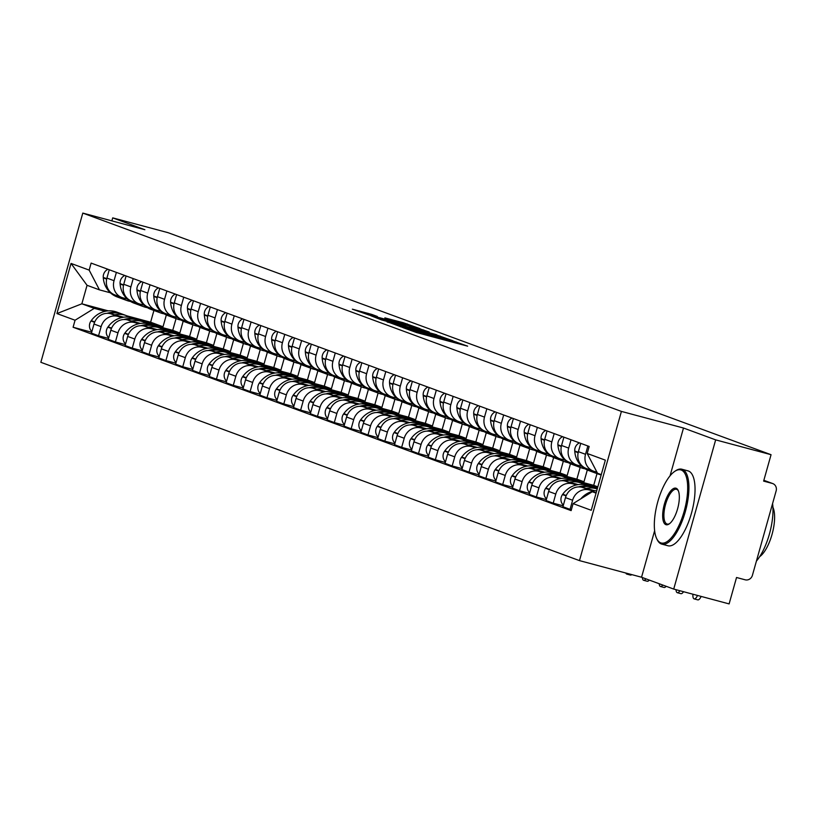 <?xml version="1.0" encoding="UTF-8"?>
<svg xmlns="http://www.w3.org/2000/svg" width="817" height="817" viewBox="0 0 817 817"><rect width="100%" height="100%" fill="white"/><g stroke="black" fill="none" stroke-linecap="round" stroke-linejoin="round"><path stroke-width="1.23" d="M402.699 327.535L416.578 332.56L467.63 346.163L453.517 341.138L444.356 339.249L402.699 327.535M371.817 314.422L352.352 309.173L368.845 314.984L419.897 328.587L403.404 322.766L384.868 317.874L408.143 325.36L375.759 316.69L365.087 313.442L377.362 316.485L371.817 314.422L371.643 315.015M654.631 530.703L641.549 577.231L673.719 589.077L715.661 439.873L683.492 428.026L621.41 411.411L82.793 213.094L144.864 229.71L112.705 217.873L168.098 232.692L771.054 454.701L763.629 481.111L772.259 483.419L763.854 480.325M715.661 439.873L771.054 454.701M387.176 321.735L401.79 327.117L452.853 340.72L436.36 334.899L387.105 321.98M381.529 319.927L370.693 315.668L419.887 328.832L429.221 332.019L409.276 327.208L436.635 334.735L381.529 319.927M673.719 589.077L729.111 603.906L736.536 577.496L745.165 579.804A6.199 5.76 110.2 0 0 752.416 575.321L776.15 490.874A6.199 5.76 110.2 0 0 772.259 483.419M641.549 577.231L579.478 560.615L40.85 362.299L82.793 213.094M112.705 217.873L111.858 220.876M596.91 472.103L594.47 471.45A14.267 13.246 -69.8 0 1 593.397 471.113A14.267 13.246 -69.8 0 1 585.523 454.303L587.862 445.98M595.144 490.813L582.143 487.33A14.267 13.246 110.2 0 0 565.487 497.635L572.605 500.249A14.267 13.246 -69.8 0 1 589.271 489.955L593.53 491.099M572.605 500.249L570.052 509.359L571.389 509.716M580.734 443.365L578.405 451.678A14.267 13.246 110.2 0 0 586.279 468.488L593.397 471.113M565.487 497.635L562.923 506.734L570.052 509.359M581.878 466.384L577.629 465.251A14.267 13.246 -69.8 0 1 576.567 464.914A14.267 13.246 -69.8 0 1 568.683 448.104L571.022 439.781M563.179 505.825L553.211 503.16L555.764 494.05A14.267 13.246 -69.8 0 1 572.431 483.756L576.7 484.9M563.904 437.156L561.565 445.479A14.267 13.246 110.2 0 0 569.439 462.289L576.567 464.914M578.313 484.614L565.313 481.131A14.267 13.246 110.2 0 0 548.646 491.436L546.083 500.535L553.211 503.16M565.037 460.185L560.799 459.052A14.267 13.246 -69.8 0 1 559.727 458.715A14.267 13.246 -69.8 0 1 551.843 441.895L554.181 433.582M546.338 499.626L536.371 496.961L538.934 487.851A14.267 13.246 -69.8 0 1 555.591 477.557L559.859 478.701M594.419 487.943L597.298 488.719M547.063 430.957L544.725 439.28A14.267 13.246 110.2 0 0 552.598 456.09L559.727 458.715M561.473 478.415L548.473 474.932A14.267 13.246 110.2 0 0 531.806 485.227L529.253 494.336L536.371 496.961M597.493 488.055L584.155 484.481M548.197 453.986L543.959 452.853A14.267 13.246 -69.8 0 1 542.886 452.516A14.267 13.246 -69.8 0 1 535.012 435.696L537.351 427.383M529.508 493.427L519.53 490.751L522.094 481.652A14.267 13.246 -69.8 0 1 538.75 471.358L543.019 472.492M577.578 481.744L597.748 487.146M530.223 424.758L527.884 433.081A14.267 13.246 110.2 0 0 535.758 449.891L542.886 452.516M544.633 472.216L531.632 468.733A14.267 13.246 110.2 0 0 514.965 479.028L512.412 488.137L519.53 490.751M597.013 473.605L593.704 485.349L567.315 478.282M531.356 447.787L527.118 446.654A14.267 13.246 -69.8 0 1 526.046 446.317A14.267 13.246 -69.8 0 1 518.172 429.497L520.511 421.184M560.738 475.545L583.992 481.775L587.311 469.979M512.668 487.228L502.69 484.552L505.253 475.453A14.267 13.246 -69.8 0 1 521.92 465.159L526.179 466.293M513.382 418.559L511.044 426.872A14.267 13.246 110.2 0 0 518.918 443.692L526.046 446.317M527.792 466.017L514.792 462.534A14.267 13.246 110.2 0 0 498.125 472.829L495.572 481.938L502.69 484.552M580.172 467.406L576.873 479.15L550.474 472.083M514.526 441.588L510.278 440.455A14.267 13.246 -69.8 0 1 509.205 440.118A14.267 13.246 -69.8 0 1 501.332 423.298L503.67 414.985M543.897 469.346L567.151 475.565L570.47 463.78M495.827 481.029L485.86 478.353L488.413 469.254A14.267 13.246 -69.8 0 1 505.08 458.96L509.338 460.094M496.542 412.36L494.203 420.673A14.267 13.246 110.2 0 0 502.087 437.493L509.205 440.118M510.952 459.808L497.951 456.335A14.267 13.246 110.2 0 0 481.295 466.63L478.731 475.729L485.86 478.353M563.332 461.207L560.033 472.951L533.644 465.884M497.686 435.39L493.437 434.256A14.267 13.246 -69.8 0 1 492.365 433.919A14.267 13.246 -69.8 0 1 484.491 417.099L486.83 408.786M527.067 463.147L550.321 469.367L553.63 457.581M478.987 474.82L469.019 472.155L471.572 463.055A14.267 13.246 -69.8 0 1 488.239 452.751L492.498 453.895M479.702 406.161L477.373 414.474A14.267 13.246 110.2 0 0 485.247 431.294L492.365 433.919M494.111 453.609L481.111 450.136A14.267 13.246 110.2 0 0 464.454 460.431L461.891 469.53L469.019 472.155M546.491 455.008L543.193 466.752L516.804 459.685M480.845 429.191L476.597 428.057A14.267 13.246 -69.8 0 1 475.535 427.71A14.267 13.246 -69.8 0 1 467.651 410.9L469.989 402.587M510.227 456.948L533.481 463.168L536.789 451.382M462.146 468.621L452.179 465.956L454.732 456.856A14.267 13.246 -69.8 0 1 471.399 446.552L475.668 447.696M462.871 399.962L460.533 408.275A14.267 13.246 110.2 0 0 468.407 425.095L475.535 427.71M477.281 447.41L464.281 443.937A14.267 13.246 110.2 0 0 447.614 454.232L445.051 463.331L452.179 465.956M529.651 448.809L526.352 460.543L499.963 453.486M464.005 422.992L459.767 421.858A14.267 13.246 -69.8 0 1 458.694 421.511A14.267 13.246 -69.8 0 1 450.81 404.701L453.149 396.388M493.386 450.749L516.64 456.969L519.949 445.173M445.306 462.422L435.338 459.757L437.902 450.657A14.267 13.246 -69.8 0 1 454.558 440.353L458.827 441.497M446.031 393.763L443.692 402.076A14.267 13.246 110.2 0 0 451.566 418.896L458.694 421.511M460.441 441.211L447.44 437.728A14.267 13.246 110.2 0 0 430.773 448.033L428.22 457.132L435.338 459.757M512.81 442.6L509.512 454.344L483.123 447.287M447.165 416.793L442.926 415.659A14.267 13.246 -69.8 0 1 441.854 415.312A14.267 13.246 -69.8 0 1 433.98 398.502L436.309 390.189M476.546 444.55L499.8 450.77L503.119 438.974M428.476 456.223L418.498 453.558L421.061 444.458A14.267 13.246 -69.8 0 1 437.718 434.154L441.987 435.298M429.191 387.564L426.852 395.877A14.267 13.246 110.2 0 0 434.726 412.687L441.854 415.312M443.6 435.012L430.6 431.529A14.267 13.246 110.2 0 0 413.933 441.834L411.38 450.933L418.498 453.558M495.98 436.401L492.671 448.145L466.282 441.088M430.324 410.594L426.086 409.45A14.267 13.246 -69.8 0 1 425.014 409.113A14.267 13.246 -69.8 0 1 417.14 392.303L419.478 383.99M459.705 438.351L482.959 444.571L486.278 432.775M411.635 450.024L401.658 447.359L404.221 438.259A14.267 13.246 -69.8 0 1 420.888 427.955L425.146 429.099M412.35 381.365L410.011 389.678A14.267 13.246 110.2 0 0 417.885 406.488L425.014 409.113M426.76 428.813L413.759 425.33A14.267 13.246 110.2 0 0 397.093 435.635L394.54 444.734L401.658 447.359M479.14 430.202L475.841 441.946L449.442 434.889M413.484 404.395L409.246 403.251A14.267 13.246 -69.8 0 1 408.173 402.914A14.267 13.246 -69.8 0 1 400.299 386.104L402.638 377.781M442.865 432.152L466.119 438.372L469.438 426.576M394.795 443.825L384.827 441.16L387.381 432.06A14.267 13.246 -69.8 0 1 404.047 421.756L408.306 422.9M395.51 375.166L393.171 383.479A14.267 13.246 110.2 0 0 401.055 400.289L408.173 402.914M409.92 422.614L396.919 419.131A14.267 13.246 110.2 0 0 380.252 429.436L377.699 438.535L384.827 441.16M462.299 424.003L459.001 435.747L432.612 428.68M396.653 398.196L392.405 397.052A14.267 13.246 -69.8 0 1 391.333 396.715A14.267 13.246 -69.8 0 1 383.459 379.905L385.798 371.582M426.025 425.943L449.279 432.173L452.598 420.377M377.954 437.626L367.987 434.961L370.54 425.851A14.267 13.246 -69.8 0 1 387.207 415.557L391.466 416.701M378.669 368.967L376.341 377.28A14.267 13.246 110.2 0 0 384.215 394.09L391.333 396.715M393.079 416.415L380.079 412.932A14.267 13.246 110.2 0 0 363.422 423.237L360.859 432.336L367.987 434.961M445.459 417.804L442.16 429.548L415.771 422.481M379.813 391.986L375.565 390.853A14.267 13.246 -69.8 0 1 374.492 390.516A14.267 13.246 -69.8 0 1 366.619 373.706L368.957 365.383M409.194 419.744L432.448 425.974L435.757 414.178M361.114 431.427L351.147 428.762L353.7 419.652A14.267 13.246 -69.8 0 1 370.367 409.358L374.635 410.502M361.839 362.758L359.5 371.081A14.267 13.246 110.2 0 0 367.374 387.891L374.492 390.516M376.249 410.216L363.238 406.733A14.267 13.246 110.2 0 0 346.582 417.038L344.018 426.137L351.147 428.762M428.619 411.605L425.32 423.349L398.931 416.282M362.973 385.787L358.724 384.654A14.267 13.246 -69.8 0 1 357.662 384.317A14.267 13.246 -69.8 0 1 349.778 367.497L352.117 359.184M392.354 413.545L415.608 419.775L418.917 407.979M344.274 425.228L334.306 422.563L336.87 413.453A14.267 13.246 -69.8 0 1 353.526 403.159L357.795 404.303M344.999 356.559L342.66 364.882A14.267 13.246 110.2 0 0 350.534 381.692L357.662 384.317M359.409 404.017L346.408 400.534A14.267 13.246 110.2 0 0 329.741 410.828L327.178 419.938L334.306 422.563M411.778 405.406L408.48 417.15L382.09 410.083M346.132 379.588L341.894 378.455A14.267 13.246 -69.8 0 1 340.822 378.118A14.267 13.246 -69.8 0 1 332.948 361.298L335.276 352.985M375.514 407.346L398.767 413.576L402.087 401.78M327.433 419.029L317.466 416.353L320.029 407.254A14.267 13.246 -69.8 0 1 336.686 396.96L340.955 398.093M328.158 350.36L325.82 358.683A14.267 13.246 110.2 0 0 333.693 375.493L340.822 378.118M342.568 397.818L329.568 394.335A14.267 13.246 110.2 0 0 312.901 404.629L310.348 413.739L317.466 416.353M394.948 399.207L391.639 410.951L365.25 403.884M329.292 373.389L325.054 372.256A14.267 13.246 -69.8 0 1 323.981 371.919A14.267 13.246 -69.8 0 1 316.108 355.099L318.446 346.786M358.673 401.147L381.927 407.377L385.246 395.581M310.603 412.83L300.625 410.154L303.189 401.055A14.267 13.246 -69.8 0 1 319.856 390.761L324.114 391.894M311.318 344.161L308.979 352.474A14.267 13.246 110.2 0 0 316.853 369.294L323.981 371.919M325.728 391.619L312.727 388.136A14.267 13.246 110.2 0 0 296.06 398.43L293.507 407.54L300.625 410.154M378.108 393.008L374.809 404.752L348.41 397.685M312.451 367.19L308.213 366.057A14.267 13.246 -69.8 0 1 307.141 365.72A14.267 13.246 -69.8 0 1 299.267 348.9L301.606 340.587M341.833 394.948L365.087 401.167L368.406 389.382M293.763 406.631L283.795 403.955L286.348 394.856A14.267 13.246 -69.8 0 1 303.015 384.562L307.274 385.695M294.477 337.962L292.139 346.275A14.267 13.246 110.2 0 0 300.023 363.095L307.141 365.72M308.887 385.41L295.887 381.937A14.267 13.246 110.2 0 0 279.22 392.231L276.667 401.331L283.795 403.955M361.267 386.809L357.969 398.553L331.579 391.486M295.621 360.991L291.373 359.858A14.267 13.246 -69.8 0 1 290.301 359.521A14.267 13.246 -69.8 0 1 282.427 342.701L284.765 334.388M324.992 388.749L348.246 394.968L351.565 383.183M276.922 400.422L266.955 397.756L269.508 388.657A14.267 13.246 -69.8 0 1 286.175 378.353L290.433 379.497M277.637 331.763L275.298 340.076A14.267 13.246 110.2 0 0 283.182 356.896L290.301 359.521M292.047 379.211L279.046 375.738A14.267 13.246 110.2 0 0 262.39 386.032L259.826 395.132L266.955 397.756M344.427 380.61L341.128 392.354L314.739 385.287M278.781 354.792L274.532 353.659A14.267 13.246 -69.8 0 1 273.46 353.312A14.267 13.246 -69.8 0 1 265.586 336.502L267.925 328.189M308.162 382.55L331.416 388.769L334.725 376.984M260.082 394.223L250.114 391.557L252.667 382.458A14.267 13.246 -69.8 0 1 269.334 372.154L273.593 373.298M260.807 325.564L258.468 333.877A14.267 13.246 110.2 0 0 266.342 350.697L273.46 353.312M275.217 373.012L262.206 369.539A14.267 13.246 110.2 0 0 245.549 379.834L242.986 388.933L250.114 391.557M327.586 374.411L324.288 386.145L297.899 379.088M261.94 348.593L257.692 347.46A14.267 13.246 -69.8 0 1 256.63 347.113A14.267 13.246 -69.8 0 1 248.746 330.303L251.085 321.99M291.322 376.351L314.576 382.57L317.884 370.775M243.241 388.024L233.274 385.358L235.837 376.259A14.267 13.246 -69.8 0 1 252.494 365.955L256.763 367.099M243.966 319.365L241.628 327.678A14.267 13.246 110.2 0 0 249.502 344.498L256.63 347.113M258.376 366.813L245.376 363.33A14.267 13.246 110.2 0 0 228.709 373.635L226.146 382.734L233.274 385.358M310.746 368.201L307.447 379.946L281.058 372.889M245.1 342.394L240.862 341.261A14.267 13.246 -69.8 0 1 239.79 340.914A14.267 13.246 -69.8 0 1 231.916 324.104L234.244 315.791M274.481 370.152L297.735 376.371L301.044 364.576M226.401 381.825L216.434 379.159L218.997 370.06A14.267 13.246 -69.8 0 1 235.653 359.756L239.922 360.9M227.126 313.166L224.787 321.479A14.267 13.246 110.2 0 0 232.661 338.289L239.79 340.914M241.536 360.614L228.535 357.131A14.267 13.246 110.2 0 0 211.869 367.436L209.315 376.535L216.434 379.159M293.916 362.002L290.607 373.747L264.218 366.69M228.26 336.195L224.021 335.052A14.267 13.246 -69.8 0 1 222.949 334.715A14.267 13.246 -69.8 0 1 215.075 317.905L217.414 309.592M257.641 363.953L280.895 370.172L284.214 358.377M209.571 375.626L199.593 372.96L202.156 363.861A14.267 13.246 -69.8 0 1 218.823 353.557L223.082 354.701M210.286 306.967L207.947 315.28A14.267 13.246 110.2 0 0 215.821 332.09L222.949 334.715M224.695 354.415L211.695 350.932A14.267 13.246 110.2 0 0 195.028 361.237L192.475 370.336L199.593 372.96M277.075 355.803L273.766 367.548L247.377 360.491M211.419 329.997L207.181 328.853A14.267 13.246 -69.8 0 1 206.109 328.516A14.267 13.246 -69.8 0 1 198.235 311.706L200.573 303.383M240.801 357.754L264.054 363.974L267.373 352.178M192.73 369.427L182.763 366.762L185.316 357.662A14.267 13.246 -69.8 0 1 201.983 347.358L206.241 348.502M193.445 300.768L191.107 309.081A14.267 13.246 110.2 0 0 198.991 325.891L206.109 328.516M207.855 348.216L194.855 344.733A14.267 13.246 110.2 0 0 178.188 355.038L175.635 364.137L182.763 366.762M260.235 349.605L256.936 361.349L230.547 354.282M194.589 323.798L190.341 322.654A14.267 13.246 -69.8 0 1 189.268 322.317A14.267 13.246 -69.8 0 1 181.394 305.507L183.733 297.184M223.96 351.545L247.214 357.775L250.533 345.979M175.89 363.228L165.922 360.563L168.476 351.453A14.267 13.246 -69.8 0 1 185.142 341.159L189.401 342.303M176.605 294.569L174.266 302.882A14.267 13.246 110.2 0 0 182.15 319.692L189.268 322.317M191.015 342.017L178.014 338.534A14.267 13.246 110.2 0 0 161.357 348.839L158.794 357.938L165.922 360.563M243.395 343.406L240.096 355.15L213.707 348.083M177.749 317.588L173.5 316.455A14.267 13.246 -69.8 0 1 172.428 316.118A14.267 13.246 -69.8 0 1 164.554 299.308L166.893 290.985M207.13 345.346L230.384 351.576L233.693 339.78M159.049 357.029L149.082 354.364L151.635 345.254A14.267 13.246 -69.8 0 1 168.302 334.96L172.561 336.104M159.764 288.36L157.436 296.683A14.267 13.246 110.2 0 0 165.31 313.493L172.428 316.118M174.184 335.818L161.174 332.335A14.267 13.246 110.2 0 0 144.517 342.64L141.954 351.739L149.082 354.364M226.554 337.207L223.255 348.951L196.866 341.884M160.908 311.389L156.66 310.256A14.267 13.246 -69.8 0 1 155.598 309.919A14.267 13.246 -69.8 0 1 147.714 293.099L150.052 284.786M190.29 339.147L213.543 345.377L216.852 333.581M142.209 350.83L132.242 348.165L134.795 339.055A14.267 13.246 -69.8 0 1 151.462 328.761L155.73 329.905M142.934 282.161L140.595 290.484A14.267 13.246 110.2 0 0 148.469 307.294L155.598 309.919M157.344 329.619L144.343 326.136A14.267 13.246 110.2 0 0 127.677 336.43L125.113 345.54L132.242 348.165M209.714 331.008L206.415 342.752L180.026 335.685M144.068 305.19L139.83 304.057A14.267 13.246 -69.8 0 1 138.757 303.72A14.267 13.246 -69.8 0 1 130.883 286.9L133.212 278.587M173.449 332.948L196.703 339.178L200.012 327.382M125.369 344.631L115.401 341.955L117.965 332.856A14.267 13.246 -69.8 0 1 134.621 322.562L138.89 323.695M126.094 275.962L123.755 284.285A14.267 13.246 110.2 0 0 131.629 301.095L138.757 303.72M140.504 323.42L127.503 319.937A14.267 13.246 110.2 0 0 110.836 330.231L108.283 339.341L115.401 341.955M192.873 324.809L189.575 336.553L163.186 329.486M127.227 298.991L122.989 297.858A14.267 13.246 -69.8 0 1 121.917 297.521A14.267 13.246 -69.8 0 1 114.043 280.701L116.382 272.388M156.609 326.749L179.863 332.979L183.182 321.183M108.538 338.432L98.561 335.756L101.124 326.657A14.267 13.246 -69.8 0 1 117.781 316.363L122.05 317.496M109.253 269.763L106.915 278.076A14.267 13.246 110.2 0 0 114.788 294.896L121.917 297.521M123.663 317.221L110.663 313.738A14.267 13.246 110.2 0 0 93.996 324.032L91.443 333.142L98.561 335.756M176.043 318.61L172.734 330.354L146.345 323.287M172.734 330.354L179.863 332.979M189.575 336.553L196.703 339.178M206.415 342.752L213.543 345.377M223.255 348.951L230.384 351.576M240.096 355.15L247.214 357.775M256.936 361.349L264.054 363.974M273.766 367.548L280.895 370.172M290.607 373.747L297.735 376.371M307.447 379.946L314.576 382.57M324.288 386.145L331.416 388.769M341.128 392.354L348.246 394.968M357.969 398.553L365.087 401.167M374.809 404.752L381.927 407.377M391.639 410.951L398.767 413.576M408.48 417.15L415.608 419.775M425.32 423.349L432.448 425.974M442.16 429.548L449.279 432.173M459.001 435.747L466.119 438.372M475.841 441.946L482.959 444.571M492.671 448.145L499.8 450.77M509.512 454.344L516.64 456.969M526.352 460.543L533.481 463.168M543.193 466.752L550.321 469.367M560.033 472.951L567.151 475.565M576.873 479.15L583.992 481.775M593.704 485.349L597.819 486.861M601.261 474.626L597.503 473.237L587.198 453.476L589.169 446.46L91.126 263.094L89.155 270.11L99.47 289.872L87.051 285.296L81.853 303.801L94.261 308.366L105.209 311.297M596.165 492.774L592.305 491.742L596.063 493.131M587.198 453.476L605.336 460.155L591.242 510.288L573.105 503.609L592.305 491.742M94.261 308.366L75.062 320.233L73.091 327.249L571.134 510.625L573.105 503.609M75.062 320.233L56.935 313.565L71.028 263.431L89.155 270.11M621.41 411.411L579.478 560.615M683.492 428.026L670.052 475.821M153.913 310.46L150.614 322.204L127.166 315.924M108.263 310.868L81.853 303.801L56.935 313.565M110.387 292.792L99.47 289.872M139.768 320.55L163.022 326.769L166.341 314.984M150.614 322.204L163.022 326.769M91.698 332.233L73.091 327.249M87.051 285.296L71.028 263.431M400.667 326.596L447.798 339.239L404.476 327.117L398.492 325.728L400.606 326.79M405.457 326.187L381.702 319.549L405.538 325.809M692.959 594.225A6.975 2.584 -75 0 0 694.154 598.892A6.975 2.584 -75 0 0 697.524 595.45M701.139 596.42A6.975 2.584 105 0 1 697.769 599.862L694.154 598.892M596.757 490.649A23.57 21.885 110.2 0 0 580.826 498.84M593.04 487.463A23.57 21.885 110.2 0 0 592.182 487.126L588.25 485.676A23.57 21.885 110.2 0 0 586.473 485.114A23.57 21.885 110.2 0 0 562.75 494.214L562.494 494.581A7.833 7.271 110.2 0 0 563.373 505.131M592.182 487.126A23.57 21.885 110.2 0 0 590.415 486.564A23.57 21.885 110.2 0 0 578.518 486.922M581.52 487.177A23.57 21.885 -69.8 0 1 592.141 487.198A23.57 21.885 -69.8 0 1 593.918 487.759L597.227 488.985A23.57 21.885 110.2 0 0 596.083 488.648A23.57 21.885 110.2 0 0 586.279 488.433M676.047 589.7A6.975 2.584 -75 0 0 677.313 592.693A6.975 2.584 -75 0 0 679.907 590.732M683.523 591.702A6.975 2.584 105 0 1 680.929 593.663L677.313 592.693M565.374 498.023A7.833 7.271 110.2 0 0 565.017 499.299M592.458 470.766A23.57 21.885 110.2 0 0 598.258 474.064L594.316 472.614A23.57 21.885 -69.8 0 1 588.516 469.315M598.258 474.064A23.57 21.885 110.2 0 0 601.189 474.902M579.171 448.931A7.833 7.271 110.2 0 0 578.814 450.218M579.437 442.885A7.833 7.271 110.2 0 0 574.739 451.004L574.77 451.444A23.57 21.885 110.2 0 0 588.649 470.531L592.591 471.981A23.57 21.885 110.2 0 0 593.459 472.277M586.79 468.682A23.57 21.885 110.2 0 0 592.591 471.981M576.199 481.264A23.57 21.885 110.2 0 0 575.352 480.927L571.41 479.477A23.57 21.885 110.2 0 0 569.643 478.915A23.57 21.885 110.2 0 0 545.909 488.015L545.654 488.372A7.833 7.271 110.2 0 0 546.542 498.932M575.352 480.927A23.57 21.885 110.2 0 0 573.575 480.365A23.57 21.885 110.2 0 0 561.677 480.713M564.68 480.978A23.57 21.885 -69.8 0 1 575.301 480.999A23.57 21.885 -69.8 0 1 577.078 481.56L581.01 483.01A23.57 21.885 110.2 0 0 579.243 482.449A23.57 21.885 110.2 0 0 569.439 482.234M584.502 484.685A23.57 21.885 110.2 0 0 581.01 483.01M659.217 583.736A6.975 2.584 -75 0 0 660.473 586.494A6.975 2.584 -75 0 0 662.74 585.033M666.141 586.289A6.975 2.584 105 0 1 664.098 587.464L660.473 586.494M548.534 491.824A7.833 7.271 110.2 0 0 548.176 493.1M575.617 464.567A23.57 21.885 110.2 0 0 581.418 467.865L577.476 466.415A23.57 21.885 -69.8 0 1 571.686 463.116M581.418 467.865A23.57 21.885 110.2 0 0 585.166 468.846M562.331 442.732A7.833 7.271 110.2 0 0 561.973 444.019M562.596 436.687A7.833 7.271 110.2 0 0 557.899 444.805L557.94 445.245A23.57 21.885 110.2 0 0 571.808 464.332L575.75 465.782A23.57 21.885 110.2 0 0 576.618 466.078M569.949 462.483A23.57 21.885 110.2 0 0 575.75 465.782M559.369 475.065A23.57 21.885 110.2 0 0 558.511 474.728L554.569 473.278A23.57 21.885 110.2 0 0 552.803 472.716A23.57 21.885 110.2 0 0 529.069 481.816L528.813 482.173A7.833 7.271 110.2 0 0 529.702 492.733M558.511 474.728A23.57 21.885 110.2 0 0 556.745 474.166A23.57 21.885 110.2 0 0 544.837 474.514M547.839 474.779A23.57 21.885 -69.8 0 1 558.471 474.8A23.57 21.885 -69.8 0 1 560.237 475.361L564.179 476.811A23.57 21.885 110.2 0 0 562.402 476.25A23.57 21.885 110.2 0 0 552.598 476.035M567.662 478.486A23.57 21.885 110.2 0 0 564.179 476.811M642.376 577.537A6.975 2.584 -75 0 0 643.633 580.295A6.975 2.584 -75 0 0 645.9 578.834M649.301 580.09A6.975 2.584 105 0 1 647.258 581.265L643.633 580.295M531.693 485.625A7.833 7.271 110.2 0 0 531.336 486.901M558.777 458.368A23.57 21.885 110.2 0 0 564.578 461.666L560.636 460.216A23.57 21.885 -69.8 0 1 554.845 456.917M564.578 461.666A23.57 21.885 110.2 0 0 568.326 462.647M545.49 436.533A7.833 7.271 110.2 0 0 545.133 437.81M545.766 430.488A7.833 7.271 110.2 0 0 541.058 438.606L541.099 439.046A23.57 21.885 110.2 0 0 554.978 458.123L558.91 459.573A23.57 21.885 110.2 0 0 559.788 459.879M553.119 456.284A23.57 21.885 110.2 0 0 558.91 459.573M542.529 468.866A23.57 21.885 110.2 0 0 541.671 468.529L537.729 467.079A23.57 21.885 110.2 0 0 535.962 466.517A23.57 21.885 110.2 0 0 512.239 475.617L511.973 475.974A7.833 7.271 110.2 0 0 512.862 486.534M541.671 468.529A23.57 21.885 110.2 0 0 539.904 467.967A23.57 21.885 110.2 0 0 527.996 468.315M531.009 468.58A23.57 21.885 -69.8 0 1 541.63 468.601A23.57 21.885 -69.8 0 1 543.397 469.162L547.339 470.612A23.57 21.885 110.2 0 0 545.572 470.051A23.57 21.885 110.2 0 0 535.768 469.836M550.821 472.287A23.57 21.885 110.2 0 0 547.339 470.612M625.853 573.034A6.975 2.584 -75 0 0 626.802 574.096A6.975 2.584 -75 0 0 628.15 573.646M631.766 574.617A6.975 2.584 105 0 1 630.418 575.066L626.802 574.096M514.853 479.426A7.833 7.271 110.2 0 0 514.496 480.702M541.947 452.169A23.57 21.885 110.2 0 0 547.737 455.467L543.805 454.017A23.57 21.885 -69.8 0 1 538.005 450.718M547.737 455.467A23.57 21.885 110.2 0 0 551.485 456.448M528.66 430.334A7.833 7.271 110.2 0 0 528.293 431.611M528.926 424.278A7.833 7.271 110.2 0 0 524.228 432.407L524.259 432.847A23.57 21.885 110.2 0 0 538.137 451.924L542.079 453.374A23.57 21.885 110.2 0 0 542.948 453.68M536.279 450.085A23.57 21.885 110.2 0 0 542.079 453.374M525.688 462.667A23.57 21.885 110.2 0 0 524.831 462.32L520.889 460.87A23.57 21.885 110.2 0 0 519.122 460.318A23.57 21.885 110.2 0 0 495.398 469.418L495.133 469.775A7.833 7.271 110.2 0 0 496.021 480.325M524.831 462.32A23.57 21.885 110.2 0 0 523.064 461.768A23.57 21.885 110.2 0 0 511.156 462.116M514.169 462.381A23.57 21.885 -69.8 0 1 524.79 462.402A23.57 21.885 -69.8 0 1 526.557 462.963L530.499 464.413A23.57 21.885 110.2 0 0 528.732 463.852A23.57 21.885 110.2 0 0 518.928 463.637M533.991 466.088A23.57 21.885 110.2 0 0 530.499 464.413M498.023 473.227A7.833 7.271 110.2 0 0 497.655 474.503M525.106 445.97A23.57 21.885 110.2 0 0 530.907 449.268L526.965 447.818A23.57 21.885 -69.8 0 1 521.164 444.519M530.907 449.268A23.57 21.885 110.2 0 0 534.645 450.249M511.82 424.135A7.833 7.271 110.2 0 0 511.452 425.412M512.085 418.079A7.833 7.271 110.2 0 0 507.388 426.208L507.418 426.648A23.57 21.885 110.2 0 0 521.297 445.725L525.239 447.175A23.57 21.885 110.2 0 0 526.107 447.481M519.438 443.876A23.57 21.885 110.2 0 0 525.239 447.175M681.235 470.041A37.837 13.981 -75 0 0 674.597 471.48A37.837 13.981 -75 0 0 657.491 502.833A37.837 13.981 -75 0 0 656.654 538.546A37.837 13.981 -75 0 0 660.769 542.856A37.837 13.981 -75 0 0 684.166 511.299A37.837 13.981 -75 0 0 681.235 470.041M675.056 471.174A38.767 14.328 105 0 1 675.526 470.847A38.767 14.328 105 0 1 681.858 469.224A38.767 14.328 105 0 1 682.318 469.377A38.767 14.328 105 0 1 685.504 511.013A38.767 14.328 105 0 1 661.811 544.122A38.767 14.328 105 0 1 661.351 543.979A38.767 14.328 105 0 1 657.134 539.557A38.767 14.328 105 0 1 656.899 539.036M676.119 488.249A18.914 6.996 105 0 1 678.171 490.404A18.914 6.996 105 0 1 677.753 508.256A18.914 6.996 105 0 1 669.194 523.932A18.914 6.996 105 0 1 665.886 524.657A18.914 6.996 105 0 1 664.415 504.028A18.914 6.996 105 0 1 676.119 488.249M678.406 490.946A17.984 6.648 -75 0 0 676.701 489.363A17.984 6.648 -75 0 0 676.486 489.301A17.984 6.648 -75 0 0 665.487 504.661A17.984 6.648 -75 0 0 666.968 523.983A17.984 6.648 -75 0 0 667.183 524.054A17.984 6.648 -75 0 0 669.664 523.585M687.505 470.766A38.767 14.328 105 0 1 687.975 470.868A38.767 14.328 105 0 1 688.445 471.011A38.767 14.328 105 0 1 691.621 512.647A38.767 14.328 105 0 1 667.938 545.756L661.811 544.122M772.913 507.265A27.911 10.315 105 0 1 772.269 533.552A27.911 10.315 105 0 1 759.698 556.653M772.576 503.578A38.767 14.328 105 0 1 756.409 561.095M508.848 456.458A23.57 21.885 110.2 0 0 507.99 456.121L504.048 454.671A23.57 21.885 110.2 0 0 502.281 454.109A23.57 21.885 110.2 0 0 478.558 463.219L478.302 463.576A7.833 7.271 110.2 0 0 479.181 474.126M507.99 456.121A23.57 21.885 110.2 0 0 506.223 455.559A23.57 21.885 110.2 0 0 494.326 455.917M497.328 456.182A23.57 21.885 -69.8 0 1 507.949 456.203A23.57 21.885 -69.8 0 1 509.716 456.764L513.658 458.214A23.57 21.885 110.2 0 0 511.891 457.653A23.57 21.885 110.2 0 0 502.087 457.438M517.151 459.889A23.57 21.885 110.2 0 0 513.658 458.214M481.182 467.028A7.833 7.271 110.2 0 0 480.825 468.304M508.266 439.771A23.57 21.885 110.2 0 0 514.067 443.069L510.125 441.609A23.57 21.885 -69.8 0 1 504.324 438.32M514.067 443.069A23.57 21.885 110.2 0 0 517.804 444.05M494.979 417.936A7.833 7.271 110.2 0 0 494.622 419.213M495.245 411.88A7.833 7.271 110.2 0 0 490.547 420.009L490.578 420.449A23.57 21.885 110.2 0 0 504.457 439.526L508.399 440.976A23.57 21.885 110.2 0 0 509.267 441.272M502.598 437.677A23.57 21.885 110.2 0 0 508.399 440.976M492.008 450.259A23.57 21.885 110.2 0 0 491.15 449.922L487.218 448.472A23.57 21.885 110.2 0 0 485.441 447.91A23.57 21.885 110.2 0 0 461.717 457.02L461.462 457.377A7.833 7.271 110.2 0 0 462.34 467.927M491.15 449.922A23.57 21.885 110.2 0 0 489.383 449.36A23.57 21.885 110.2 0 0 477.485 449.718M480.488 449.983A23.57 21.885 -69.8 0 1 491.109 450.004A23.57 21.885 -69.8 0 1 492.876 450.565L496.818 452.015A23.57 21.885 110.2 0 0 495.051 451.454A23.57 21.885 110.2 0 0 485.247 451.239M500.31 453.69A23.57 21.885 110.2 0 0 496.818 452.015M464.342 460.819A7.833 7.271 110.2 0 0 463.985 462.105M491.425 433.572A23.57 21.885 110.2 0 0 497.226 436.86L493.284 435.41A23.57 21.885 -69.8 0 1 487.483 432.122M497.226 436.86A23.57 21.885 110.2 0 0 500.964 437.851M478.139 411.737A7.833 7.271 110.2 0 0 477.782 413.014M478.405 405.681A7.833 7.271 110.2 0 0 473.707 413.81L473.737 414.25A23.57 21.885 110.2 0 0 487.616 433.327L491.558 434.777A23.57 21.885 110.2 0 0 492.426 435.073M485.758 431.478A23.57 21.885 110.2 0 0 491.558 434.777M475.167 444.06A23.57 21.885 110.2 0 0 474.32 443.723L470.378 442.273A23.57 21.885 110.2 0 0 468.611 441.711A23.57 21.885 110.2 0 0 444.877 450.821L444.622 451.178A7.833 7.271 110.2 0 0 445.5 461.728M474.32 443.723A23.57 21.885 110.2 0 0 472.543 443.161A23.57 21.885 110.2 0 0 460.645 443.519M463.647 443.784A23.57 21.885 -69.8 0 1 474.268 443.805A23.57 21.885 -69.8 0 1 476.045 444.366L479.977 445.816A23.57 21.885 110.2 0 0 478.211 445.255A23.57 21.885 110.2 0 0 468.407 445.04M483.47 447.491A23.57 21.885 110.2 0 0 479.977 445.816M447.502 454.62A7.833 7.271 110.2 0 0 447.144 455.906M474.585 427.373A23.57 21.885 110.2 0 0 480.386 430.661L476.444 429.211A23.57 21.885 -69.8 0 1 470.653 425.912M480.386 430.661A23.57 21.885 110.2 0 0 484.134 431.652M461.299 405.538A7.833 7.271 110.2 0 0 460.941 406.815M461.564 399.482A7.833 7.271 110.2 0 0 456.866 407.612L456.907 408.051A23.57 21.885 110.2 0 0 470.776 427.128L474.718 428.578A23.57 21.885 110.2 0 0 475.586 428.874M468.917 425.279A23.57 21.885 110.2 0 0 474.718 428.578M458.337 437.861A23.57 21.885 110.2 0 0 457.479 437.524L453.537 436.074A23.57 21.885 110.2 0 0 451.77 435.512A23.57 21.885 110.2 0 0 428.037 444.622L427.781 444.979A7.833 7.271 110.2 0 0 428.67 455.529M457.479 437.524A23.57 21.885 110.2 0 0 455.702 436.962A23.57 21.885 110.2 0 0 443.805 437.32M446.807 437.585A23.57 21.885 -69.8 0 1 457.438 437.595A23.57 21.885 -69.8 0 1 459.205 438.157L463.147 439.607A23.57 21.885 110.2 0 0 461.37 439.056A23.57 21.885 110.2 0 0 451.566 438.841M466.63 441.292A23.57 21.885 110.2 0 0 463.147 439.607M430.661 448.421A7.833 7.271 110.2 0 0 430.304 449.707M457.745 421.163A23.57 21.885 110.2 0 0 463.545 424.462L459.603 423.012A23.57 21.885 -69.8 0 1 453.813 419.713M463.545 424.462A23.57 21.885 110.2 0 0 467.293 425.453M444.458 399.339A7.833 7.271 110.2 0 0 444.101 400.616M444.734 393.283A7.833 7.271 110.2 0 0 440.026 401.413L440.067 401.852A23.57 21.885 110.2 0 0 453.946 420.929L457.877 422.379A23.57 21.885 110.2 0 0 458.756 422.675M452.087 419.08A23.57 21.885 110.2 0 0 457.877 422.379M441.497 431.662A23.57 21.885 110.2 0 0 440.639 431.325L436.697 429.875A23.57 21.885 110.2 0 0 434.93 429.313A23.57 21.885 110.2 0 0 411.206 438.423L410.941 438.78A7.833 7.271 110.2 0 0 411.829 449.33M440.639 431.325A23.57 21.885 110.2 0 0 438.872 430.763A23.57 21.885 110.2 0 0 426.964 431.121M429.977 431.386A23.57 21.885 -69.8 0 1 440.598 431.396A23.57 21.885 -69.8 0 1 442.365 431.958L446.307 433.408A23.57 21.885 110.2 0 0 444.54 432.847A23.57 21.885 110.2 0 0 434.736 432.642M449.789 435.093A23.57 21.885 110.2 0 0 446.307 433.408M413.821 442.222A7.833 7.271 110.2 0 0 413.463 443.508M440.914 414.965A23.57 21.885 110.2 0 0 446.705 418.263L442.773 416.813A23.57 21.885 -69.8 0 1 436.972 413.514M446.705 418.263A23.57 21.885 110.2 0 0 450.453 419.254M427.618 393.14A7.833 7.271 110.2 0 0 427.26 394.417M427.894 387.084A7.833 7.271 110.2 0 0 423.186 395.214L423.226 395.642A23.57 21.885 110.2 0 0 437.105 414.73L441.037 416.18A23.57 21.885 110.2 0 0 441.915 416.476M435.247 412.881A23.57 21.885 110.2 0 0 441.037 416.18M424.656 425.463A23.57 21.885 110.2 0 0 423.798 425.126L419.856 423.676A23.57 21.885 110.2 0 0 418.09 423.114A23.57 21.885 110.2 0 0 394.366 432.224L394.1 432.581A7.833 7.271 110.2 0 0 394.989 443.131M423.798 425.126A23.57 21.885 110.2 0 0 422.032 424.564A23.57 21.885 110.2 0 0 410.124 424.922M413.136 425.187A23.57 21.885 -69.8 0 1 423.757 425.197A23.57 21.885 -69.8 0 1 425.524 425.759L429.466 427.209A23.57 21.885 110.2 0 0 427.7 426.648A23.57 21.885 110.2 0 0 417.895 426.443M432.959 428.894A23.57 21.885 110.2 0 0 429.466 427.209M396.991 436.023A7.833 7.271 110.2 0 0 396.623 437.309M424.074 408.766A23.57 21.885 110.2 0 0 429.875 412.064L425.933 410.614A23.57 21.885 -69.8 0 1 420.132 407.315M429.875 412.064A23.57 21.885 110.2 0 0 433.613 413.055M410.788 386.931A7.833 7.271 110.2 0 0 410.42 388.218M411.053 380.885A7.833 7.271 110.2 0 0 406.355 389.004L406.386 389.443A23.57 21.885 110.2 0 0 420.265 408.531L424.207 409.981A23.57 21.885 110.2 0 0 425.075 410.277M418.406 406.682A23.57 21.885 110.2 0 0 424.207 409.981M407.816 419.264A23.57 21.885 110.2 0 0 406.958 418.927L403.016 417.477A23.57 21.885 110.2 0 0 401.249 416.915A23.57 21.885 110.2 0 0 377.525 426.014L377.27 426.382A7.833 7.271 110.2 0 0 378.148 436.932M406.958 418.927A23.57 21.885 110.2 0 0 405.191 418.365A23.57 21.885 110.2 0 0 393.294 418.723M396.296 418.978A23.57 21.885 -69.8 0 1 406.917 418.998A23.57 21.885 -69.8 0 1 408.684 419.56L412.626 421.01A23.57 21.885 110.2 0 0 410.859 420.449A23.57 21.885 110.2 0 0 401.055 420.244M416.119 422.685A23.57 21.885 110.2 0 0 412.626 421.01M380.15 429.824A7.833 7.271 110.2 0 0 379.782 431.1M407.234 402.567A23.57 21.885 110.2 0 0 413.034 405.865L409.092 404.415A23.57 21.885 -69.8 0 1 403.292 401.116M413.034 405.865A23.57 21.885 110.2 0 0 416.772 406.856M393.947 380.732A7.833 7.271 110.2 0 0 393.59 382.019M394.213 374.686A7.833 7.271 110.2 0 0 389.515 382.805L389.546 383.244A23.57 21.885 110.2 0 0 403.424 402.332L407.366 403.782A23.57 21.885 110.2 0 0 408.234 404.078M401.566 400.483A23.57 21.885 110.2 0 0 407.366 403.782M390.975 413.065A23.57 21.885 110.2 0 0 390.118 412.728L386.186 411.278A23.57 21.885 110.2 0 0 384.409 410.716A23.57 21.885 110.2 0 0 360.685 419.815L360.43 420.183A7.833 7.271 110.2 0 0 361.308 430.733M390.118 412.728A23.57 21.885 110.2 0 0 388.351 412.166A23.57 21.885 110.2 0 0 376.453 412.524M379.456 412.779A23.57 21.885 -69.8 0 1 390.077 412.799A23.57 21.885 -69.8 0 1 391.843 413.361L395.785 414.811A23.57 21.885 110.2 0 0 394.019 414.25A23.57 21.885 110.2 0 0 384.215 414.035M399.278 416.486A23.57 21.885 110.2 0 0 395.785 414.811M363.31 423.625A7.833 7.271 110.2 0 0 362.952 424.901M390.393 396.368A23.57 21.885 110.2 0 0 396.194 399.666L392.252 398.216A23.57 21.885 -69.8 0 1 386.451 394.917M396.194 399.666A23.57 21.885 110.2 0 0 399.932 400.647M377.107 374.533A7.833 7.271 110.2 0 0 376.749 375.82M377.372 368.487A7.833 7.271 110.2 0 0 372.675 376.606L372.705 377.046A23.57 21.885 110.2 0 0 386.584 396.133L390.526 397.583A23.57 21.885 110.2 0 0 391.394 397.879M384.725 394.284A23.57 21.885 110.2 0 0 390.526 397.583M374.135 406.866A23.57 21.885 110.2 0 0 373.287 406.529L369.345 405.079A23.57 21.885 110.2 0 0 367.579 404.517A23.57 21.885 110.2 0 0 343.845 413.616L343.589 413.974A7.833 7.271 110.2 0 0 344.468 424.534M373.287 406.529A23.57 21.885 110.2 0 0 371.51 405.967A23.57 21.885 110.2 0 0 359.613 406.315M362.615 406.58A23.57 21.885 -69.8 0 1 373.236 406.6A23.57 21.885 -69.8 0 1 375.013 407.162L378.945 408.612A23.57 21.885 110.2 0 0 377.178 408.051A23.57 21.885 110.2 0 0 367.374 407.836M382.438 410.287A23.57 21.885 110.2 0 0 378.945 408.612M346.469 417.426A7.833 7.271 110.2 0 0 346.112 418.702M373.553 390.169A23.57 21.885 110.2 0 0 379.354 393.467L375.412 392.017A23.57 21.885 -69.8 0 1 369.611 388.718M379.354 393.467A23.57 21.885 110.2 0 0 383.102 394.448M360.266 368.334A7.833 7.271 110.2 0 0 359.909 369.621M360.532 362.288A7.833 7.271 110.2 0 0 355.834 370.407L355.865 370.847A23.57 21.885 110.2 0 0 369.744 389.934L373.686 391.384A23.57 21.885 110.2 0 0 374.554 391.68M367.885 388.085A23.57 21.885 110.2 0 0 373.686 391.384M357.305 400.667A23.57 21.885 110.2 0 0 356.447 400.33L352.505 398.88A23.57 21.885 110.2 0 0 350.738 398.318A23.57 21.885 110.2 0 0 327.004 407.417L326.749 407.775A7.833 7.271 110.2 0 0 327.637 418.335M356.447 400.33A23.57 21.885 110.2 0 0 354.67 399.768A23.57 21.885 110.2 0 0 342.772 400.116M345.775 400.381A23.57 21.885 -69.8 0 1 356.406 400.401A23.57 21.885 -69.8 0 1 358.173 400.963L362.115 402.413A23.57 21.885 110.2 0 0 360.338 401.852A23.57 21.885 110.2 0 0 350.534 401.637M365.597 404.088A23.57 21.885 110.2 0 0 362.115 402.413M329.629 411.227A7.833 7.271 110.2 0 0 329.271 412.503M356.712 383.97A23.57 21.885 110.2 0 0 362.513 387.268L358.571 385.818A23.57 21.885 -69.8 0 1 352.781 382.519M362.513 387.268A23.57 21.885 110.2 0 0 366.261 388.249M343.426 362.135A7.833 7.271 110.2 0 0 343.069 363.412M343.702 356.089A7.833 7.271 110.2 0 0 338.994 364.208L339.035 364.648A23.57 21.885 110.2 0 0 352.913 383.724L356.845 385.175A23.57 21.885 110.2 0 0 357.723 385.481M351.055 381.886A23.57 21.885 110.2 0 0 356.845 385.175M340.464 394.468A23.57 21.885 110.2 0 0 339.606 394.131L335.664 392.681A23.57 21.885 110.2 0 0 333.898 392.119A23.57 21.885 110.2 0 0 310.174 401.218L309.909 401.576A7.833 7.271 110.2 0 0 310.797 412.136M339.606 394.131A23.57 21.885 110.2 0 0 337.84 393.569A23.57 21.885 110.2 0 0 325.932 393.917M328.934 394.182A23.57 21.885 -69.8 0 1 339.566 394.202A23.57 21.885 -69.8 0 1 341.332 394.764L345.274 396.214A23.57 21.885 110.2 0 0 343.508 395.653A23.57 21.885 110.2 0 0 333.693 395.438M348.757 397.889A23.57 21.885 110.2 0 0 345.274 396.214M312.788 405.028A7.833 7.271 110.2 0 0 312.431 406.304M339.882 377.771A23.57 21.885 110.2 0 0 345.673 381.069L341.741 379.619A23.57 21.885 -69.8 0 1 335.94 376.32M345.673 381.069A23.57 21.885 110.2 0 0 349.421 382.05M326.586 355.936A7.833 7.271 110.2 0 0 326.228 357.213M326.861 349.89A7.833 7.271 110.2 0 0 322.153 358.009L322.194 358.449A23.57 21.885 110.2 0 0 336.073 377.525L340.005 378.976A23.57 21.885 110.2 0 0 340.883 379.282M334.214 375.687A23.57 21.885 110.2 0 0 340.005 378.976M323.624 388.269A23.57 21.885 110.2 0 0 322.766 387.932L318.824 386.472A23.57 21.885 110.2 0 0 317.057 385.92A23.57 21.885 110.2 0 0 293.334 395.019L293.068 395.377A7.833 7.271 110.2 0 0 293.957 405.926M322.766 387.932A23.57 21.885 110.2 0 0 320.999 387.37A23.57 21.885 110.2 0 0 309.092 387.718M312.104 387.983A23.57 21.885 -69.8 0 1 322.725 388.004A23.57 21.885 -69.8 0 1 324.492 388.565L328.434 390.015A23.57 21.885 110.2 0 0 326.667 389.454A23.57 21.885 110.2 0 0 316.863 389.239M331.927 391.69A23.57 21.885 110.2 0 0 328.434 390.015M295.958 398.829A7.833 7.271 110.2 0 0 295.591 400.105M323.042 371.572A23.57 21.885 110.2 0 0 328.842 374.87L324.9 373.42A23.57 21.885 -69.8 0 1 319.1 370.121M328.842 374.87A23.57 21.885 110.2 0 0 332.58 375.851M309.755 349.737A7.833 7.271 110.2 0 0 309.388 351.014M310.021 343.681A7.833 7.271 110.2 0 0 305.323 351.81L305.354 352.25A23.57 21.885 110.2 0 0 319.233 371.327L323.175 372.777A23.57 21.885 110.2 0 0 324.043 373.083M317.374 369.478A23.57 21.885 110.2 0 0 323.175 372.777M306.783 382.06A23.57 21.885 110.2 0 0 305.926 381.723L301.984 380.273A23.57 21.885 110.2 0 0 300.217 379.711A23.57 21.885 110.2 0 0 276.493 388.821L276.238 389.178A7.833 7.271 110.2 0 0 277.116 399.727M305.926 381.723A23.57 21.885 110.2 0 0 304.159 381.161A23.57 21.885 110.2 0 0 292.251 381.519M295.264 381.784A23.57 21.885 -69.8 0 1 305.885 381.805A23.57 21.885 -69.8 0 1 307.652 382.366L311.594 383.816A23.57 21.885 110.2 0 0 309.827 383.255A23.57 21.885 110.2 0 0 300.023 383.04M315.086 385.491A23.57 21.885 110.2 0 0 311.594 383.816M279.118 392.63A7.833 7.271 110.2 0 0 278.75 393.906M306.201 365.373A23.57 21.885 110.2 0 0 312.002 368.671L308.06 367.211A23.57 21.885 -69.8 0 1 302.259 363.922M312.002 368.671A23.57 21.885 110.2 0 0 315.74 369.652M292.915 343.538A7.833 7.271 110.2 0 0 292.557 344.815M293.18 337.482A7.833 7.271 110.2 0 0 288.483 345.611L288.513 346.051A23.57 21.885 110.2 0 0 302.392 365.128L306.334 366.578A23.57 21.885 110.2 0 0 307.202 366.874M300.533 363.279A23.57 21.885 110.2 0 0 306.334 366.578M289.943 375.861A23.57 21.885 110.2 0 0 289.085 375.524L285.153 374.074A23.57 21.885 110.2 0 0 283.376 373.512A23.57 21.885 110.2 0 0 259.653 382.622L259.397 382.979A7.833 7.271 110.2 0 0 260.276 393.528M289.085 375.524A23.57 21.885 110.2 0 0 287.318 374.962A23.57 21.885 110.2 0 0 275.421 375.32M278.423 375.585A23.57 21.885 -69.8 0 1 289.044 375.606A23.57 21.885 -69.8 0 1 290.811 376.167L294.753 377.617A23.57 21.885 110.2 0 0 292.986 377.056A23.57 21.885 110.2 0 0 283.182 376.841M298.246 379.292A23.57 21.885 110.2 0 0 294.753 377.617M262.277 386.421A7.833 7.271 110.2 0 0 261.92 387.707M289.361 359.174A23.57 21.885 110.2 0 0 295.162 362.462L291.22 361.012A23.57 21.885 -69.8 0 1 285.419 357.723M295.162 362.462A23.57 21.885 110.2 0 0 298.899 363.453M276.075 337.339A7.833 7.271 110.2 0 0 275.717 338.616M276.34 331.283A7.833 7.271 110.2 0 0 271.642 339.412L271.673 339.852A23.57 21.885 110.2 0 0 285.552 358.929L289.494 360.379A23.57 21.885 110.2 0 0 290.362 360.675M283.693 357.08A23.57 21.885 110.2 0 0 289.494 360.379M273.103 369.662A23.57 21.885 110.2 0 0 272.245 369.325L268.313 367.875A23.57 21.885 110.2 0 0 266.536 367.313A23.57 21.885 110.2 0 0 242.812 376.423L242.557 376.78A7.833 7.271 110.2 0 0 243.435 387.329M272.245 369.325A23.57 21.885 110.2 0 0 270.478 368.763A23.57 21.885 110.2 0 0 258.58 369.121M261.583 369.386A23.57 21.885 -69.8 0 1 272.204 369.407A23.57 21.885 -69.8 0 1 273.981 369.968L277.913 371.418A23.57 21.885 110.2 0 0 276.146 370.857A23.57 21.885 110.2 0 0 266.342 370.642M281.405 373.093A23.57 21.885 110.2 0 0 277.913 371.418M245.437 380.222A7.833 7.271 110.2 0 0 245.08 381.508M272.521 352.975A23.57 21.885 110.2 0 0 278.321 356.263L274.379 354.813A23.57 21.885 -69.8 0 1 268.579 351.514M278.321 356.263A23.57 21.885 110.2 0 0 282.069 357.254M259.234 331.14A7.833 7.271 110.2 0 0 258.877 332.417M259.5 325.084A7.833 7.271 110.2 0 0 254.802 333.213L254.833 333.653A23.57 21.885 110.2 0 0 268.711 352.73L272.653 354.18A23.57 21.885 110.2 0 0 273.521 354.476M266.853 350.881A23.57 21.885 110.2 0 0 272.653 354.18M256.262 363.463A23.57 21.885 110.2 0 0 255.415 363.126L251.473 361.676A23.57 21.885 110.2 0 0 249.706 361.114A23.57 21.885 110.2 0 0 225.972 370.224L225.717 370.581A7.833 7.271 110.2 0 0 226.605 381.13M255.415 363.126A23.57 21.885 110.2 0 0 253.638 362.564A23.57 21.885 110.2 0 0 241.74 362.922M244.743 363.187A23.57 21.885 -69.8 0 1 255.374 363.208A23.57 21.885 -69.8 0 1 257.141 363.759L261.083 365.209A23.57 21.885 110.2 0 0 259.306 364.658A23.57 21.885 110.2 0 0 249.502 364.443M264.565 366.894A23.57 21.885 110.2 0 0 261.083 365.209M228.597 374.023A7.833 7.271 110.2 0 0 228.239 375.309M255.68 346.765A23.57 21.885 110.2 0 0 261.481 350.064L257.539 348.614A23.57 21.885 -69.8 0 1 251.748 345.315M261.481 350.064A23.57 21.885 110.2 0 0 265.229 351.055M242.394 324.941A7.833 7.271 110.2 0 0 242.036 326.218M242.669 318.885A7.833 7.271 110.2 0 0 237.961 327.014L238.002 327.454A23.57 21.885 110.2 0 0 251.871 346.531L255.813 347.981A23.57 21.885 110.2 0 0 256.691 348.277M250.012 344.682A23.57 21.885 110.2 0 0 255.813 347.981M239.432 357.264A23.57 21.885 110.2 0 0 238.574 356.927L234.632 355.477A23.57 21.885 110.2 0 0 232.865 354.915A23.57 21.885 110.2 0 0 209.142 364.025L208.876 364.382A7.833 7.271 110.2 0 0 209.765 374.932M238.574 356.927A23.57 21.885 110.2 0 0 236.807 356.365A23.57 21.885 110.2 0 0 224.9 356.723M227.902 356.988A23.57 21.885 -69.8 0 1 238.533 356.998A23.57 21.885 -69.8 0 1 240.3 357.56L244.242 359.01A23.57 21.885 110.2 0 0 242.465 358.449A23.57 21.885 110.2 0 0 232.661 358.244M247.725 360.695A23.57 21.885 110.2 0 0 244.242 359.01M211.756 367.824A7.833 7.271 110.2 0 0 211.399 369.11M238.85 340.566A23.57 21.885 110.2 0 0 244.64 343.865L240.709 342.415A23.57 21.885 -69.8 0 1 234.908 339.116M244.64 343.865A23.57 21.885 110.2 0 0 248.388 344.856M225.553 318.742A7.833 7.271 110.2 0 0 225.196 320.019M225.829 312.686A7.833 7.271 110.2 0 0 221.121 320.815L221.162 321.244A23.57 21.885 110.2 0 0 235.041 340.332L238.972 341.782A23.57 21.885 110.2 0 0 239.851 342.078M233.182 338.483A23.57 21.885 110.2 0 0 238.972 341.782M222.592 351.065A23.57 21.885 110.2 0 0 221.734 350.728L217.792 349.278A23.57 21.885 110.2 0 0 216.025 348.716A23.57 21.885 110.2 0 0 192.301 357.826L192.036 358.183A7.833 7.271 110.2 0 0 192.924 368.733M221.734 350.728A23.57 21.885 110.2 0 0 219.967 350.166A23.57 21.885 110.2 0 0 208.059 350.524M211.072 350.789A23.57 21.885 -69.8 0 1 221.693 350.799A23.57 21.885 -69.8 0 1 223.46 351.361L227.402 352.811A23.57 21.885 110.2 0 0 225.635 352.25A23.57 21.885 110.2 0 0 215.831 352.045M230.884 354.496A23.57 21.885 110.2 0 0 227.402 352.811M194.916 361.625A7.833 7.271 110.2 0 0 194.558 362.911M222.01 334.367A23.57 21.885 110.2 0 0 227.8 337.666L223.868 336.216A23.57 21.885 -69.8 0 1 218.068 332.917M227.8 337.666A23.57 21.885 110.2 0 0 231.548 338.657M208.723 312.533A7.833 7.271 110.2 0 0 208.355 313.82M208.989 306.487A7.833 7.271 110.2 0 0 204.291 314.606L204.321 315.045A23.57 21.885 110.2 0 0 218.2 334.133L222.142 335.583A23.57 21.885 110.2 0 0 223.01 335.879M216.342 332.284A23.57 21.885 110.2 0 0 222.142 335.583M205.751 344.866A23.57 21.885 110.2 0 0 204.893 344.529L200.951 343.079A23.57 21.885 110.2 0 0 199.185 342.517A23.57 21.885 110.2 0 0 175.461 351.616L175.206 351.984A7.833 7.271 110.2 0 0 176.084 362.534M204.893 344.529A23.57 21.885 110.2 0 0 203.127 343.967A23.57 21.885 110.2 0 0 191.219 344.325M194.232 344.58A23.57 21.885 -69.8 0 1 204.853 344.6A23.57 21.885 -69.8 0 1 206.619 345.162L210.561 346.612A23.57 21.885 110.2 0 0 208.795 346.051A23.57 21.885 110.2 0 0 198.991 345.846M214.054 348.287A23.57 21.885 110.2 0 0 210.561 346.612M178.086 355.426A7.833 7.271 110.2 0 0 177.718 356.702M205.169 328.168A23.57 21.885 110.2 0 0 210.97 331.467L207.028 330.017A23.57 21.885 -69.8 0 1 201.227 326.718M210.97 331.467A23.57 21.885 110.2 0 0 214.708 332.458M191.883 306.334A7.833 7.271 110.2 0 0 191.525 307.621M192.148 300.288A7.833 7.271 110.2 0 0 187.45 308.407L187.481 308.846A23.57 21.885 110.2 0 0 201.36 327.934L205.302 329.384A23.57 21.885 110.2 0 0 206.17 329.68M199.501 326.085A23.57 21.885 110.2 0 0 205.302 329.384M188.911 338.667A23.57 21.885 110.2 0 0 188.053 338.33L184.111 336.88A23.57 21.885 110.2 0 0 182.344 336.318A23.57 21.885 110.2 0 0 158.621 345.417L158.365 345.785A7.833 7.271 110.2 0 0 159.244 356.335M188.053 338.33A23.57 21.885 110.2 0 0 186.286 337.768A23.57 21.885 110.2 0 0 174.389 338.126M177.391 338.381A23.57 21.885 -69.8 0 1 188.012 338.401A23.57 21.885 -69.8 0 1 189.779 338.963L193.721 340.413A23.57 21.885 110.2 0 0 191.954 339.852A23.57 21.885 110.2 0 0 182.15 339.637M197.214 342.088A23.57 21.885 110.2 0 0 193.721 340.413M161.245 349.227A7.833 7.271 110.2 0 0 160.888 350.503M188.329 321.969A23.57 21.885 110.2 0 0 194.129 325.268L190.187 323.818A23.57 21.885 -69.8 0 1 184.387 320.519M194.129 325.268A23.57 21.885 110.2 0 0 197.867 326.249M175.042 300.135A7.833 7.271 110.2 0 0 174.685 301.422M175.308 294.089A7.833 7.271 110.2 0 0 170.61 302.208L170.641 302.647A23.57 21.885 110.2 0 0 184.519 321.735L188.461 323.185A23.57 21.885 110.2 0 0 189.33 323.481M182.661 319.886A23.57 21.885 110.2 0 0 188.461 323.185M172.07 332.468A23.57 21.885 110.2 0 0 171.213 332.131L167.281 330.681A23.57 21.885 110.2 0 0 165.504 330.119A23.57 21.885 110.2 0 0 141.78 339.218L141.525 339.576A7.833 7.271 110.2 0 0 142.403 350.136M171.213 332.131A23.57 21.885 110.2 0 0 169.446 331.569A23.57 21.885 110.2 0 0 157.548 331.916M160.551 332.182A23.57 21.885 -69.8 0 1 171.172 332.202A23.57 21.885 -69.8 0 1 172.949 332.764L176.88 334.214A23.57 21.885 110.2 0 0 175.114 333.653A23.57 21.885 110.2 0 0 165.31 333.438M180.373 335.889A23.57 21.885 110.2 0 0 176.88 334.214M144.405 343.028A7.833 7.271 110.2 0 0 144.047 344.304M171.488 315.77A23.57 21.885 110.2 0 0 177.289 319.069L173.347 317.619A23.57 21.885 -69.8 0 1 167.546 314.32M177.289 319.069A23.57 21.885 110.2 0 0 181.027 320.05M158.202 293.936A7.833 7.271 110.2 0 0 157.844 295.223M158.467 287.89A7.833 7.271 110.2 0 0 153.77 296.009L153.8 296.448A23.57 21.885 110.2 0 0 167.679 315.536L171.621 316.986A23.57 21.885 110.2 0 0 172.489 317.282M165.82 313.687A23.57 21.885 110.2 0 0 171.621 316.986M155.23 326.269A23.57 21.885 110.2 0 0 154.382 325.932L150.44 324.482A23.57 21.885 110.2 0 0 148.674 323.92A23.57 21.885 110.2 0 0 124.94 333.019L124.684 333.377A7.833 7.271 110.2 0 0 125.573 343.937M154.382 325.932A23.57 21.885 110.2 0 0 152.605 325.37A23.57 21.885 110.2 0 0 140.708 325.717M143.71 325.983A23.57 21.885 -69.8 0 1 154.342 326.003A23.57 21.885 -69.8 0 1 156.108 326.565L160.04 328.015A23.57 21.885 110.2 0 0 158.273 327.454A23.57 21.885 110.2 0 0 148.469 327.239M163.533 329.69A23.57 21.885 110.2 0 0 160.04 328.015M127.564 336.829A7.833 7.271 110.2 0 0 127.207 338.105M154.648 309.572A23.57 21.885 110.2 0 0 160.449 312.87L156.507 311.42A23.57 21.885 -69.8 0 1 150.716 308.121M160.449 312.87A23.57 21.885 110.2 0 0 164.197 313.851M141.361 287.737A7.833 7.271 110.2 0 0 141.004 289.024M141.637 281.691A7.833 7.271 110.2 0 0 136.929 289.81L136.97 290.249A23.57 21.885 110.2 0 0 150.839 309.326L154.781 310.777A23.57 21.885 110.2 0 0 155.649 311.083M148.98 307.488A23.57 21.885 110.2 0 0 154.781 310.777M138.4 320.07A23.57 21.885 110.2 0 0 137.542 319.733L133.6 318.283A23.57 21.885 110.2 0 0 131.833 317.721A23.57 21.885 110.2 0 0 108.099 326.82L107.844 327.178A7.833 7.271 110.2 0 0 108.732 337.738M137.542 319.733A23.57 21.885 110.2 0 0 135.775 319.171A23.57 21.885 110.2 0 0 123.867 319.518M126.87 319.784A23.57 21.885 -69.8 0 1 137.501 319.804A23.57 21.885 -69.8 0 1 139.268 320.366L143.21 321.816A23.57 21.885 110.2 0 0 141.433 321.255A23.57 21.885 110.2 0 0 131.629 321.04M146.692 323.491A23.57 21.885 110.2 0 0 143.21 321.816M110.724 330.63A7.833 7.271 110.2 0 0 110.366 331.906M137.807 303.373A23.57 21.885 110.2 0 0 143.608 306.671L139.666 305.221A23.57 21.885 -69.8 0 1 133.876 301.922M143.608 306.671A23.57 21.885 110.2 0 0 147.356 307.652M124.521 281.538A7.833 7.271 110.2 0 0 124.164 282.815M124.797 275.492A7.833 7.271 110.2 0 0 120.089 283.611L120.13 284.05A23.57 21.885 110.2 0 0 134.008 303.127L137.94 304.578A23.57 21.885 110.2 0 0 138.819 304.884M132.15 301.289A23.57 21.885 110.2 0 0 137.94 304.578M121.559 313.871A23.57 21.885 110.2 0 0 120.702 313.534L116.76 312.074A23.57 21.885 110.2 0 0 114.993 311.522A23.57 21.885 110.2 0 0 91.269 320.621L91.004 320.979A7.833 7.271 110.2 0 0 91.892 331.528M120.702 313.534A23.57 21.885 110.2 0 0 118.935 312.972A23.57 21.885 110.2 0 0 107.027 313.32M110.04 313.585A23.57 21.885 -69.8 0 1 120.661 313.605A23.57 21.885 -69.8 0 1 122.427 314.167L126.369 315.617A23.57 21.885 110.2 0 0 124.603 315.056A23.57 21.885 110.2 0 0 114.799 314.841M129.852 317.292A23.57 21.885 110.2 0 0 126.369 315.617M93.884 324.431A7.833 7.271 110.2 0 0 93.526 325.707M120.977 297.174A23.57 21.885 110.2 0 0 126.768 300.472L122.836 299.022A23.57 21.885 -69.8 0 1 117.035 295.723M126.768 300.472A23.57 21.885 110.2 0 0 130.516 301.453M107.691 275.339A7.833 7.271 110.2 0 0 107.323 276.616M107.956 269.283A7.833 7.271 110.2 0 0 103.259 277.412L103.289 277.851A23.57 21.885 110.2 0 0 117.168 296.928L121.11 298.379A23.57 21.885 110.2 0 0 121.978 298.685M115.309 295.08A23.57 21.885 110.2 0 0 121.11 298.379M110.836 330.231L117.965 332.856M127.677 336.43L134.795 339.055M144.517 342.64L151.635 345.254M161.357 348.839L168.476 351.453M178.188 355.038L185.316 357.662M195.028 361.237L202.156 363.861M211.869 367.436L218.997 370.06M228.709 373.635L235.837 376.259M245.549 379.834L252.667 382.458M262.39 386.032L269.508 388.657M279.22 392.231L286.348 394.856M296.06 398.43L303.189 401.055M312.901 404.629L320.029 407.254M329.741 410.828L336.87 413.453M346.582 417.038L353.7 419.652M363.422 423.237L370.54 425.851M380.252 429.436L387.381 432.06M397.093 435.635L404.221 438.259M413.933 441.834L421.061 444.458M430.773 448.033L437.902 450.657M447.614 454.232L454.732 456.856M464.454 460.431L471.572 463.055M481.295 466.63L488.413 469.254M498.125 472.829L505.253 475.453M514.965 479.028L522.094 481.652M531.806 485.227L538.934 487.851M548.646 491.436L555.764 494.05M93.996 324.032L101.124 326.657M110.663 313.738L117.781 316.363M127.503 319.937L134.621 322.562M123.755 284.285L130.883 286.9M144.343 326.136L151.462 328.761M140.595 290.484L147.714 293.099M161.174 332.335L168.302 334.96M157.436 296.683L164.554 299.308M178.014 338.534L185.142 341.159M174.266 302.882L181.394 305.507M194.855 344.733L201.983 347.358M191.107 309.081L198.235 311.706M211.695 350.932L218.823 353.557M207.947 315.28L215.075 317.905M228.535 357.131L235.653 359.756M224.787 321.479L231.916 324.104M245.376 363.33L252.494 365.955M241.628 327.678L248.746 330.303M262.206 369.539L269.334 372.154M258.468 333.877L265.586 336.502M279.046 375.738L286.175 378.353M275.298 340.076L282.427 342.701M295.887 381.937L303.015 384.562M292.139 346.275L299.267 348.9M312.727 388.136L319.856 390.761M308.979 352.474L316.108 355.099M329.568 394.335L336.686 396.96M325.82 358.683L332.948 361.298M346.408 400.534L353.526 403.159M342.66 364.882L349.778 367.497M363.238 406.733L370.367 409.358M359.5 371.081L366.619 373.706M380.079 412.932L387.207 415.557M376.341 377.28L383.459 379.905M396.919 419.131L404.047 421.756M393.171 383.479L400.299 386.104M413.759 425.33L420.888 427.955M410.011 389.678L417.14 392.303M430.6 431.529L437.718 434.154M426.852 395.877L433.98 398.502M447.44 437.728L454.558 440.353M443.692 402.076L450.81 404.701M464.281 443.937L471.399 446.552M460.533 408.275L467.651 410.9M481.111 450.136L488.239 452.751M477.373 414.474L484.491 417.099M497.951 456.335L505.08 458.96M494.203 420.673L501.332 423.298M514.792 462.534L521.92 465.159M511.044 426.872L518.172 429.497M531.632 468.733L538.75 471.358M527.884 433.081L535.012 435.696M548.473 474.932L555.591 477.557M544.725 439.28L551.843 441.895M565.313 481.131L572.431 483.756M561.565 445.479L568.683 448.104M582.143 487.33L589.271 489.955M578.405 451.678L585.523 454.303M106.915 278.076L114.043 280.701M418.743 333.142L418.947 332.448M422.849 334.235L423.043 333.54M430.436 336.267L430.763 335.123M431.938 336.675L432.224 335.654M444.162 339.943L444.356 339.249M448.257 341.036L448.451 340.342M455.855 343.069L456.172 341.925M436.155 335.603L436.36 334.899M439.965 336.686L440.149 336.022M419.683 329.537L419.887 328.832M423.502 330.558L423.676 329.956M403.21 323.471L403.404 322.766M407.019 324.533L407.203 323.889M367.824 314.014L368.018 313.299M562.494 494.581L566.089 495.899M574.739 451.004L578.242 452.301M562.75 494.214L566.252 495.51M574.77 451.444L578.15 452.689M545.654 488.372L549.249 489.7M557.899 444.805L561.402 446.092M545.909 488.015L549.412 489.312M557.94 445.245L561.31 446.49M528.813 482.173L532.408 483.501M541.058 438.606L544.561 439.893M529.069 481.816L532.572 483.102M541.099 439.046L544.479 440.292M511.973 475.974L515.568 477.302M524.228 432.407L527.721 433.694M512.239 475.617L515.741 476.903M524.259 432.847L527.639 434.093M495.133 469.775L498.727 471.103M507.388 426.208L510.891 427.495M495.398 469.418L498.901 470.704M507.418 426.648L510.799 427.894M478.302 463.576L481.887 464.904M490.547 420.009L494.05 421.296M478.558 463.219L482.061 464.505M490.578 420.449L493.958 421.695M461.462 457.377L465.047 458.705M473.707 413.81L477.21 415.097M461.717 457.02L465.22 458.306M473.737 414.25L477.118 415.496M444.622 451.178L448.216 452.495M456.866 407.612L460.369 408.898M444.877 450.821L448.38 452.107M456.907 408.051L460.277 409.286M427.781 444.979L431.376 446.296M440.026 401.413L443.529 402.699M428.037 444.622L431.539 445.908M440.067 401.852L443.447 403.087M410.941 438.78L414.536 440.097M423.186 395.214L426.688 396.5M411.206 438.423L414.709 439.709M423.226 395.642L426.607 396.888M394.1 432.581L397.695 433.898M406.355 389.004L409.848 390.301M394.366 432.224L397.869 433.51M406.386 389.443L409.766 390.689M377.27 426.382L380.855 427.7M389.515 382.805L393.018 384.102M377.525 426.014L381.028 427.311M389.546 383.244L392.926 384.49M360.43 420.183L364.014 421.501M372.675 376.606L376.177 377.903M360.685 419.815L364.188 421.112M372.705 377.046L376.086 378.291M343.589 413.974L347.184 415.302M355.834 370.407L359.337 371.694M343.845 413.616L347.348 414.913M355.865 370.847L359.245 372.092M326.749 407.775L330.344 409.103M338.994 364.208L342.497 365.495M327.004 407.417L330.507 408.704M339.035 364.648L342.415 365.893M309.909 401.576L313.503 402.904M322.153 358.009L325.656 359.296M310.174 401.218L313.677 402.505M322.194 358.449L325.575 359.694M293.068 395.377L296.663 396.705M305.323 351.81L308.816 353.097M293.334 395.019L296.837 396.306M305.354 352.25L308.734 353.495M276.238 389.178L279.822 390.506M288.483 345.611L291.986 346.898M276.493 388.821L279.996 390.107M288.513 346.051L291.894 347.296M259.397 382.979L262.982 384.307M271.642 339.412L275.145 340.699M259.653 382.622L263.156 383.908M271.673 339.852L275.053 341.098M242.557 376.78L246.152 378.097M254.802 333.213L258.305 334.5M242.812 376.423L246.315 377.709M254.833 333.653L258.213 334.888M225.717 370.581L229.311 371.898M237.961 327.014L241.464 328.301M225.972 370.224L229.475 371.51M238.002 327.454L241.383 328.689M208.876 364.382L212.471 365.699M221.121 320.815L224.624 322.102M209.142 364.025L212.634 365.311M221.162 321.244L224.542 322.49M192.036 358.183L195.631 359.5M204.291 314.606L207.784 315.903M192.301 357.826L195.804 359.112M204.321 315.045L207.702 316.291M175.206 351.984L178.79 353.301M187.45 308.407L190.953 309.704M175.461 351.616L178.964 352.913M187.481 308.846L190.861 310.092M158.365 345.785L161.95 347.102M170.61 302.208L174.113 303.505M158.621 345.417L162.123 346.714M170.641 302.647L174.021 303.893M141.525 339.576L145.12 340.903M153.77 296.009L157.273 297.296M141.78 339.218L145.283 340.515M153.8 296.448L157.181 297.694M124.684 333.377L128.279 334.704M136.929 289.81L140.432 291.097M124.94 333.019L128.443 334.306M136.97 290.249L140.34 291.495M107.844 327.178L111.439 328.505M120.089 283.611L123.592 284.898M108.099 326.82L111.602 328.107M120.13 284.05L123.51 285.296M91.004 320.979L94.598 322.307M103.259 277.412L106.751 278.699M91.269 320.621L94.772 321.908M103.289 277.851L106.67 279.097M763.854 480.304L772.729 483.562M428.772 335.828L429.027 334.929M454.191 342.629L454.436 341.731M656.654 538.546L657.134 539.557M674.597 471.48L675.526 470.847M687.975 470.868L681.858 469.224"/></g></svg>

